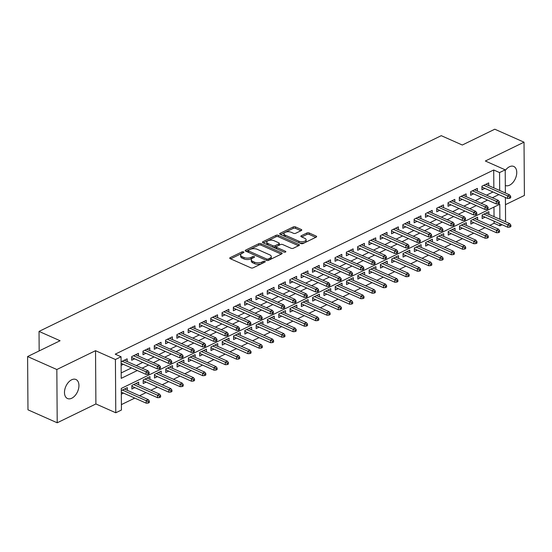 <?xml version="1.0" encoding="UTF-8"?>
<svg xmlns="http://www.w3.org/2000/svg" width="552" height="552" viewBox="0 0 552 552"><rect width="100%" height="100%" fill="white"/><g stroke="black" fill="none" stroke-linecap="round" stroke-linejoin="round"><path stroke-width="0.83" d="M243.556 251.871A1.118 0.517 -0.4 0 0 241.976 251.891L230.191 257.625A1.594 0.745 -0.4 0 0 229.742 258.143A1.594 0.745 -0.4 0 0 230.232 258.674L250.891 267.837A1.594 0.745 -0.4 0 0 253.147 267.81L264.932 262.076A1.118 0.517 -0.4 0 0 265.243 261.71A1.118 0.517 -0.4 0 0 264.905 261.344A1.118 0.517 -0.4 0 0 263.325 261.365L261.8 262.103A5.106 2.374 -0.4 0 1 254.575 262.2L252.857 261.441A5.106 2.374 -0.4 0 1 251.298 259.75A5.106 2.374 -0.4 0 1 252.733 258.081L254.258 257.342A1.118 0.517 -0.4 0 0 254.569 256.977A1.118 0.517 -0.4 0 0 254.23 256.604A1.118 0.517 -0.4 0 0 252.65 256.625L251.125 257.37A5.106 2.374 -0.4 0 1 243.901 257.467L242.183 256.701A5.106 2.374 -0.4 0 1 240.624 255.01A5.106 2.374 -0.4 0 1 242.059 253.347L243.584 252.602A1.118 0.517 -0.4 0 0 243.894 252.236A1.118 0.517 -0.4 0 0 243.556 251.871M242.321 253.216A1.118 0.517 -0.4 0 0 241.983 253.333L230.632 258.853M263.67 262.69A1.118 0.517 -0.4 0 0 263.332 262.8L261.807 263.545L261.8 262.103M252.995 257.957A1.118 0.517 -0.4 0 0 252.657 258.067L251.132 258.805L251.125 257.37M505.321 185.479A10.405 6.424 113.9 0 0 509.593 185.175A10.405 6.424 113.9 0 0 516.417 175.481A10.405 6.424 113.9 0 0 513.746 166.449A10.405 6.424 113.9 0 0 509.462 166.745A10.405 6.424 113.9 0 0 505.218 170.589M71.643 379.797A10.405 6.424 113.9 0 0 64.819 389.491A10.405 6.424 113.9 0 0 67.489 398.523A10.405 6.424 113.9 0 0 71.774 398.22A10.405 6.424 113.9 0 0 78.605 388.525A10.405 6.424 113.9 0 0 75.928 379.493A10.405 6.424 113.9 0 0 71.643 379.797M301.33 230.536A1.594 0.745 -0.4 0 0 301.778 230.011A1.594 0.745 -0.4 0 0 301.295 229.487L295.492 226.913A1.594 0.745 -0.4 0 0 293.236 226.948L280.154 233.31A1.594 0.745 -0.4 0 0 279.705 233.834A1.594 0.745 -0.4 0 0 280.188 234.358L300.854 243.529A1.594 0.745 -0.4 0 0 303.11 243.501L316.192 237.132A1.594 0.745 -0.4 0 0 316.641 236.608A1.594 0.745 -0.4 0 0 316.158 236.083L309.154 232.972A1.594 0.745 -0.4 0 0 306.898 233.006L301.295 235.732A1.594 0.745 -0.4 0 0 300.847 236.249A1.594 0.745 -0.4 0 0 301.337 236.78L304.808 238.319A4.271 1.987 -0.4 0 1 306.112 239.734A4.271 1.987 -0.4 0 1 303.517 241.583A4.271 1.987 -0.4 0 1 298.873 241.21L285.274 235.173A4.271 1.987 -0.4 0 1 283.969 233.758A4.271 1.987 -0.4 0 1 286.564 231.909A4.271 1.987 -0.4 0 1 291.208 232.282L293.471 233.289A1.594 0.745 -0.4 0 0 295.727 233.261L301.33 230.536M493.84 187.887L493.716 169.988L499.56 172.583L505.211 169.83L505.37 193M27.6 356.551L56.835 369.523L57.208 422.791L27.973 409.819L27.6 356.551L60.085 340.743L39.033 331.407L441.262 135.675L462.307 145.017L494.792 129.209L524.027 142.181L485.332 161.011L505.211 169.83M57.208 422.791L95.903 403.961L95.53 350.692L56.835 369.523M95.53 350.692L115.416 359.511L121.06 356.764L121.212 378.355L137.31 370.523M493.716 169.988L115.216 354.17L121.06 356.764M261.006 243.701A1.594 0.745 -0.4 0 0 258.75 243.729L245.661 250.097A1.594 0.745 -0.4 0 0 245.212 250.615A1.594 0.745 -0.4 0 0 245.702 251.146L266.361 260.309A1.594 0.745 -0.4 0 0 268.617 260.282L281.706 253.913A1.594 0.745 -0.4 0 0 282.155 253.396A1.594 0.745 -0.4 0 0 281.665 252.864L261.006 243.701L261.013 245.136A1.594 0.745 -0.4 0 0 258.757 245.171L246.102 251.326M262.904 241.707L275.993 235.338A1.594 0.745 -0.4 0 1 278.249 235.304L298.915 244.474A1.594 0.745 -0.4 0 1 299.398 244.998A1.594 0.745 -0.4 0 1 298.949 245.523L293.347 248.248A1.594 0.745 -0.4 0 1 291.09 248.276L282.714 244.557A1.594 0.745 -0.4 0 0 280.457 244.591L276.738 246.399A1.594 0.745 -0.4 0 0 276.29 246.916A1.594 0.745 -0.4 0 0 276.78 247.448L285.501 251.319A1.118 0.517 -0.4 0 1 285.846 251.684A1.118 0.517 -0.4 0 1 285.163 252.167A1.118 0.517 -0.4 0 1 283.949 252.071L262.945 242.756A1.594 0.745 -0.4 0 1 262.455 242.224A1.594 0.745 -0.4 0 1 262.904 241.707L262.911 242.742M505.453 204.668L524.4 195.449L524.027 142.181M488.92 214.411L488.906 211.692L482.124 214.99L482.151 218.592L485.063 217.171M477.625 219.91L477.604 217.191L470.828 220.489L470.849 224.084L473.761 222.67M466.323 225.402L466.309 222.691L459.526 225.989L459.554 229.584L462.466 228.169M455.027 230.902L455.007 228.183L448.231 231.481L448.252 235.083L451.17 233.668M443.732 236.401L443.711 233.682L436.929 236.98L436.956 240.582L439.868 239.161M432.43 241.9L432.409 239.182L425.633 242.48L425.661 246.082L428.573 244.66M421.135 247.399L421.114 244.681L414.331 247.979L414.359 251.574L417.271 250.159M409.832 252.892L409.812 250.18L403.036 253.478L403.063 257.073L405.975 255.659M398.537 258.391L398.516 255.673L391.734 258.971L391.761 262.573L394.673 261.158M387.235 263.89L387.221 261.172L380.438 264.47L380.466 268.072L383.378 266.65M375.94 269.39L375.919 266.671L369.143 269.969L369.164 273.571L372.076 272.15M364.637 274.889L364.624 272.17L357.841 275.469L357.868 279.07L360.78 277.649M353.342 280.388L353.321 277.67L346.546 280.968L346.566 284.563L349.478 283.148M342.04 285.881L342.026 283.162L335.243 286.467L335.271 290.062L338.183 288.648M330.745 291.38L330.724 288.661L323.948 291.96L323.969 295.561L326.881 294.147M319.442 296.879L319.429 294.161L312.646 297.459L312.673 301.061L315.585 299.639M308.147 302.379L308.126 299.66L301.351 302.958L301.371 306.56L304.29 305.139M296.852 307.878L296.831 305.159L290.048 308.458L290.076 312.052L292.988 310.638M285.55 313.37L285.529 310.652L278.753 313.957L278.781 317.552L281.692 316.137M274.254 318.87L274.234 316.151L267.451 319.449L267.478 323.051L270.39 321.637M262.952 324.369L262.931 321.65L256.156 324.949L256.183 328.55L259.095 327.129M251.657 329.868L251.636 327.15L244.853 330.448L244.881 334.05L247.793 332.628M240.355 335.368L240.334 332.649L233.558 335.947L233.586 339.542L236.497 338.128M229.059 340.86L229.039 338.148L222.263 341.447L222.283 345.041L225.195 343.627M217.757 346.359L217.743 343.641L210.961 346.939L210.988 350.541L213.9 349.126M206.462 351.859L206.441 349.14L199.665 352.438L199.686 356.04L202.598 354.619M195.16 357.358L195.146 354.639L188.363 357.938L188.391 361.539L191.302 360.118M183.864 362.857L183.844 360.139L177.068 363.437L177.088 367.032L180 365.617M172.562 368.35L172.548 365.638L165.766 368.936L165.793 372.531L168.705 371.116M161.267 373.849L161.246 371.13L154.47 374.428L154.491 378.03L157.41 376.616M149.971 379.348L149.951 376.63L143.168 379.928L143.196 383.53L146.107 382.115M138.669 384.847L138.649 382.129L131.873 385.427L131.893 389.029L134.812 387.607M127.167 361.553L127.153 358.834L121.095 361.781M138.469 356.054L138.448 353.335L131.673 356.633L131.693 360.235L134.605 358.814M149.764 350.554L149.751 347.836L142.968 351.134L142.996 354.736L145.907 353.314M161.067 345.055L161.046 342.337L154.27 345.635L154.291 349.237L157.203 347.822M172.362 339.556L172.348 336.844L165.565 340.142L165.593 343.737L168.505 342.323M183.664 334.063L183.643 331.345L176.868 334.643L176.888 338.238L179.8 336.823M194.959 328.564L194.946 325.846L188.163 329.144L188.191 332.746L191.102 331.324M206.262 323.065L206.241 320.346L199.458 323.644L199.486 327.246L202.398 325.825M217.557 317.566L217.536 314.847L210.76 318.145L210.788 321.747L213.7 320.332M228.859 312.066L228.838 309.348L222.056 312.653L222.083 316.248L224.995 314.833M240.154 306.574L240.134 303.855L233.358 307.153L233.386 310.748L236.297 309.334M251.457 301.075L251.436 298.356L244.653 301.654L244.681 305.256L247.593 303.835M262.752 295.575L262.731 292.857L255.955 296.155L255.976 299.757L258.895 298.335M274.047 290.076L274.033 287.357L267.251 290.656L267.278 294.257L270.19 292.843M285.349 284.577L285.329 281.858L278.553 285.163L278.574 288.758L281.485 287.344M296.645 279.084L296.631 276.366L289.848 279.664L289.876 283.259L292.788 281.844M307.947 273.585L307.926 270.866L301.15 274.165L301.171 277.766L304.083 276.345M319.242 268.086L319.228 265.367L312.446 268.665L312.473 272.267L315.385 270.846M330.544 262.586L330.524 259.868L323.748 263.166L323.769 266.768L326.68 265.346M341.84 257.087L341.826 254.368L335.043 257.667L335.071 261.268L337.983 259.854M353.142 251.588L353.121 248.876L346.345 252.174L346.366 255.769L349.278 254.355M364.437 246.095L364.417 243.377L357.641 246.675L357.668 250.27L360.58 248.855M375.739 240.596L375.719 237.877L368.936 241.176L368.964 244.777L371.875 243.356M387.035 235.097L387.014 232.378L380.238 235.676L380.266 239.278L383.178 237.857M398.337 229.597L398.316 226.879L391.534 230.177L391.561 233.779L394.473 232.364M409.632 224.098L409.612 221.387L402.836 224.685L402.856 228.28L405.775 226.865M420.934 218.606L420.914 215.887L414.131 219.185L414.159 222.78L417.07 221.366M432.23 213.107L432.209 210.388L425.433 213.686L425.454 217.288L428.373 215.867M443.525 207.607L443.511 204.889L436.729 208.187L436.756 211.789L439.668 210.367M454.827 202.108L454.807 199.389L448.031 202.687L448.051 206.289L450.963 204.875M466.123 196.609L466.109 193.89L459.326 197.195L459.354 200.79L462.265 199.375M477.425 191.116L477.404 188.398L470.628 191.696L470.649 195.291L473.561 193.876M121.178 372.938L131.466 367.929M136.275 365.59L142.761 362.429M147.57 360.09L154.056 356.937M158.872 354.591L165.358 351.438M170.168 349.099L176.654 345.938M181.47 343.599L187.956 340.439M192.765 338.1L199.251 334.94M204.067 332.601L210.553 329.447M215.363 327.101L221.849 323.948M226.658 321.609L233.151 318.449M237.96 316.11L244.446 312.95M249.256 310.61L255.748 307.45M260.558 305.111L267.044 301.958M271.853 299.612L278.346 296.458M283.155 294.112L289.641 290.959M294.451 288.62L300.937 285.46M305.753 283.121L312.239 279.961M317.048 277.621L323.534 274.461M328.35 272.122L334.836 268.969M339.646 266.623L346.132 263.47M350.948 261.13L357.434 257.97M362.243 255.631L368.729 252.471M373.538 250.132L380.031 246.972M384.841 244.633L391.327 241.479M396.136 239.133L402.629 235.98M407.438 233.641L413.924 230.481M418.733 228.142L425.226 224.981M430.036 222.642L436.522 219.482M441.331 217.143L447.824 213.99M452.633 211.644L459.119 208.49M463.928 206.144L470.414 202.991M475.231 200.652L481.717 197.492M486.526 195.153L493.012 191.992M121.123 365.376L123.31 364.313M488.72 185.617L488.706 182.898L481.924 186.197L481.951 189.798L484.863 188.377M121.399 404.609L134.771 398.102M139.58 395.763L146.066 392.603M150.875 390.264L157.368 387.104M162.178 384.765L168.664 381.611M173.473 379.265L179.966 376.112M184.775 373.773L191.261 370.613M196.07 368.274L202.563 365.113M207.373 362.774L213.859 359.614M218.668 357.275L225.161 354.122M229.97 351.776L236.456 348.622M241.265 346.276L247.751 343.123M252.568 340.784L259.054 337.624M263.863 335.285L270.349 332.125M275.165 329.785L281.651 326.625M286.46 324.286L292.946 321.133M297.756 318.787L304.249 315.634M309.058 313.294L315.544 310.134M320.353 307.795L326.846 304.635M331.655 302.296L338.141 299.136M342.951 296.797L349.444 293.643M354.253 291.297L360.739 288.144M365.548 285.805L372.041 282.645M376.85 280.306L383.336 277.145M388.146 274.806L394.632 271.646M399.448 269.307L405.934 266.154M410.743 263.808L417.229 260.654M422.045 258.308L428.531 255.155M433.341 252.816L439.827 249.656M444.643 247.317L451.129 244.156M455.938 241.817L462.424 238.664M467.233 236.318L473.726 233.165M478.536 230.819L485.022 227.665M489.831 225.326L494.088 223.256L494.074 221.166M494.04 216.681L493.971 207.083M121.323 394.169L123.51 393.107M127.374 390.347L127.353 387.628L121.295 390.574M39.033 331.407L39.171 350.92M502.168 224.761L499.933 225.851L499.919 223.76M494.088 223.256L499.933 225.851M499.884 219.275L499.781 204.254L121.281 388.435L121.433 410.032L115.782 412.779L115.416 359.511M95.903 403.961L115.782 412.779M505.404 197.492L505.577 221.794M499.684 190.481L499.56 172.583M142.119 368.184L148.605 365.024M153.421 362.685L159.907 359.531M164.717 357.185L171.203 354.032M176.019 351.693L182.505 348.533M187.314 346.194L193.8 343.033M198.61 340.694L205.102 337.534M209.912 335.195L216.398 332.042M221.207 329.696L227.7 326.542M232.509 324.197L238.995 321.043M243.805 318.704L250.297 315.544M255.107 313.205L261.593 310.045M266.402 307.705L272.895 304.552M277.704 302.206L284.19 299.053M289 296.707L295.486 293.554M300.302 291.214L306.788 288.054M311.597 285.715L318.083 282.555M322.899 280.216L329.385 277.056M334.195 274.717L340.681 271.563M345.497 269.217L351.983 266.064M356.792 263.725L363.278 260.565M368.087 258.226L374.58 255.065M379.39 252.726L385.876 249.566M390.685 247.227L397.178 244.074M401.987 241.728L408.473 238.574M413.282 236.235L419.775 233.075M424.585 230.736L431.071 227.576M435.88 225.237L442.366 222.077M447.182 219.737L453.668 216.584M458.477 214.238L464.963 211.085M469.78 208.739L476.266 205.585M481.075 203.246L487.561 200.086M492.377 197.747L498.863 194.587M240.624 255.01L240.631 256.452A5.106 2.374 -0.4 0 0 242.19 258.143L242.183 256.701M251.132 258.805A5.106 2.374 -0.4 0 1 243.915 258.909L242.19 258.143M251.298 259.75L251.305 261.186A5.106 2.374 -0.4 0 0 252.864 262.876L252.857 261.441M261.807 263.545A5.106 2.374 -0.4 0 1 254.589 263.642L252.864 262.876M281.272 254.127L261.013 245.136M248.49 250.215A1.118 0.517 -0.4 0 0 248.172 250.58A1.118 0.517 -0.4 0 0 248.517 250.953L266.65 258.998A1.118 0.517 -0.4 0 0 268.231 258.978L269.838 258.191A5.106 2.374 -0.4 0 0 271.273 256.528A5.106 2.374 -0.4 0 0 269.714 254.838L257.322 249.338A5.106 2.374 -0.4 0 0 250.097 249.435L248.49 250.215M248.172 250.58L248.186 252.022A1.118 0.517 -0.4 0 0 248.524 252.388L248.517 250.953M266.526 260.371L248.524 252.388M271.273 256.528L271.287 257.963A5.106 2.374 -0.4 0 1 269.852 259.633L268.244 260.413A1.118 0.517 -0.4 0 0 268.244 260.413L268.231 258.978M263.352 242.935L276 236.773L275.993 235.338M298.515 245.73L278.263 236.746A1.594 0.745 -0.4 0 0 276 236.773M276.29 246.916L276.304 248.359A1.594 0.745 -0.4 0 0 276.793 248.89L284.087 252.126M274.02 240.7A4.271 1.987 -0.4 0 0 269.376 240.327A4.271 1.987 -0.4 0 0 266.782 242.176A4.271 1.987 -0.4 0 0 268.086 243.591L272.874 245.716A1.594 0.745 -0.4 0 0 275.137 245.688L278.85 243.88A1.594 0.745 -0.4 0 0 279.298 243.356A1.594 0.745 -0.4 0 0 278.808 242.832L274.02 240.7M266.782 242.176L266.795 243.618A4.271 1.987 -0.4 0 0 268.093 245.026L268.086 243.591M279.298 243.356L279.305 244.798A1.594 0.745 -0.4 0 1 278.857 245.316L275.144 247.123A1.594 0.745 -0.4 0 1 272.888 247.158L268.093 245.026M283.969 233.758L283.983 235.2A4.271 1.987 -0.4 0 0 285.28 236.615L285.274 235.173M306.112 239.734L306.118 241.176A4.271 1.987 -0.4 0 1 303.524 243.018A4.271 1.987 -0.4 0 1 298.887 242.645L285.28 236.615M315.765 237.339L309.168 234.414A1.594 0.745 -0.4 0 0 306.905 234.441L301.744 236.96M300.895 230.743L295.506 228.355A1.594 0.745 -0.4 0 0 293.25 228.383L280.595 234.545M148.205 403.07L149.337 402.518L149.33 401.083L148.198 401.628L148.205 403.07L146.239 403.188L146.218 400.6L148.253 399.607L124.441 389.043M148.198 401.628L122.406 390.036M146.239 403.188L121.309 392.134M148.253 399.607L149.33 401.083M121.109 363.333L146.038 374.394L146.018 371.806L122.206 361.243M147.998 372.835L148.005 374.277L149.137 373.725L149.123 372.289L147.998 372.835L146.018 371.806L148.053 370.813L124.241 360.249M146.038 374.394L148.005 374.277M149.123 372.289L148.053 370.813M159.507 397.571L160.639 397.019L160.625 395.584L159.493 396.129L159.507 397.571L157.541 397.695L157.52 395.101L159.556 394.114L135.737 383.543M159.493 396.129L133.701 384.537M157.541 397.695L131.88 386.31M159.556 394.114L160.625 395.584M170.803 392.072L171.934 391.527L171.927 390.085L170.796 390.637L170.803 392.072L168.836 392.196L168.815 389.602L170.851 388.615L147.039 378.051M170.796 390.637L145.004 379.038M168.836 392.196L143.175 380.811M170.851 388.615L171.927 390.085M182.105 386.572L183.23 386.027L183.223 384.585L182.091 385.137L182.105 386.572L180.131 386.697L180.118 384.102L182.153 383.116L158.334 372.552M182.091 385.137L156.299 373.538M180.131 386.697L154.477 375.312M182.153 383.116L183.223 384.585M193.4 381.08L194.532 380.528L194.518 379.086L193.393 379.638L193.4 381.08L191.434 381.197L191.413 378.61L193.448 377.616L169.636 367.052M193.393 379.638L167.601 368.039M191.434 381.197L165.772 369.812M193.448 377.616L194.518 379.086M131.68 357.517L157.334 368.902L157.32 366.307L133.501 355.743M159.293 367.335L159.307 368.777L160.432 368.225L160.425 366.79L159.293 367.335L157.32 366.307L159.355 365.32L135.537 354.75M157.334 368.902L159.307 368.777M160.425 366.79L159.355 365.32M142.975 352.017L168.636 363.402L168.615 360.808L144.803 350.244M170.596 361.843L170.602 363.278L171.734 362.733L171.72 361.291L170.596 361.843L168.615 360.808L170.651 359.821L146.839 349.257M168.636 363.402L170.602 363.278M171.72 361.291L170.651 359.821M154.277 346.518L179.931 357.903L179.917 355.309L156.099 344.745M181.891 356.344L181.905 357.779L183.029 357.234L183.022 355.792L181.891 356.344L179.917 355.309L181.946 354.322L158.134 343.758M179.931 357.903L181.905 357.779M183.022 355.792L181.946 354.322M165.572 341.019L191.233 352.404L191.213 349.816L167.401 339.245M193.193 350.844L193.2 352.286L194.332 351.734L194.318 350.292L193.193 350.844L191.213 349.816L193.248 348.823L169.429 338.259M191.233 352.404L193.2 352.286M194.318 350.292L193.248 348.823M204.702 375.581L205.827 375.029L205.82 373.594L204.688 374.139L204.702 375.581L202.729 375.698L202.715 373.111L204.744 372.117L180.932 361.553M204.688 374.139L178.896 362.547M202.729 375.698L177.075 364.32M204.744 372.117L205.82 373.594M176.868 335.526L202.529 346.904L202.515 344.317L178.696 333.753M204.488 345.345L204.495 346.787L205.627 346.235L205.62 344.793L204.488 345.345L202.515 344.317L204.544 343.323L180.732 332.759M202.529 346.904L204.495 346.787M205.62 344.793L204.544 343.323M215.998 370.082L217.129 369.529L217.115 368.094L215.991 368.639L215.998 370.082L214.031 370.206L214.01 367.611L216.046 366.625L192.234 356.054M215.991 368.639L190.198 357.047M214.031 370.206L188.37 358.821M216.046 366.625L217.115 368.094M188.17 330.027L213.831 341.412L213.81 338.818L189.998 328.254M215.784 339.846L215.797 341.288L216.929 340.736L216.915 339.301L215.784 339.846L213.81 338.818L215.846 337.831L192.027 327.26M213.831 341.412L215.797 341.288M216.915 339.301L215.846 337.831M227.3 364.582L228.424 364.037L228.418 362.595L227.286 363.147L227.3 364.582L225.326 364.706L225.313 362.112L227.341 361.125L203.529 350.561M227.286 363.147L201.494 351.548M225.326 364.706L199.672 353.321M227.341 361.125L228.418 362.595M199.465 324.528L225.126 335.913L225.112 333.318L201.294 322.754M227.086 334.353L227.093 335.788L228.224 335.243L228.217 333.801L227.086 334.353L225.112 333.318L227.141 332.332L203.329 321.768M225.126 335.913L227.093 335.788M228.217 333.801L227.141 332.332M238.595 359.083L239.727 358.538L239.713 357.096L238.588 357.648L238.595 359.083L236.629 359.207L236.608 356.613L238.643 355.626L214.825 345.062M238.588 357.648L212.796 346.049M236.629 359.207L210.967 347.822M238.643 355.626L239.713 357.096M210.767 319.028L236.428 330.413L236.408 327.819L212.596 317.255M238.381 328.854L238.395 330.289L239.527 329.744L239.513 328.302L238.381 328.854L236.408 327.819L238.443 326.832L214.624 316.268M236.428 330.413L238.395 330.289M239.513 328.302L238.443 326.832M249.89 353.591L251.022 353.038L251.015 351.596L249.883 352.148L249.89 353.591L247.924 353.708L247.91 351.12L249.939 350.127L226.127 339.563M249.883 352.148L224.091 340.549M247.924 353.708L222.263 342.323M249.939 350.127L251.015 351.596M222.063 313.529L247.724 324.914L247.703 322.327L223.891 311.756M249.683 323.355L249.69 324.797L250.822 324.245L250.815 322.803L249.683 323.355L247.703 322.327L249.739 321.333L225.927 310.769M247.724 324.914L249.69 324.797M250.815 322.803L249.739 321.333M261.193 348.091L262.324 347.539L262.31 346.097L261.179 346.649L261.193 348.091L259.226 348.208L259.205 345.621L261.241 344.627L237.422 334.063M261.179 346.649L235.393 335.057M259.226 348.208L233.565 336.83M261.241 344.627L262.31 346.097M233.365 308.03L259.026 319.415L259.005 316.827L235.186 306.263M260.979 317.855L260.993 319.297L262.124 318.745L262.11 317.303L260.979 317.855L259.005 316.827L261.041 315.834L237.222 305.27M259.026 319.415L260.993 319.297M262.11 317.303L261.041 315.834M272.488 342.592L273.619 342.04L273.613 340.605L272.481 341.15L272.488 342.592L270.521 342.716L270.508 340.122L272.536 339.135L248.724 328.564M272.481 341.15L246.689 329.558M270.521 342.716L244.86 331.331M272.536 339.135L273.613 340.605M244.66 302.537L270.321 313.922L270.301 311.328L246.489 300.764M272.281 312.356L272.288 313.798L273.419 313.246L273.412 311.811L272.281 312.356L270.301 311.328L272.336 310.341L248.524 299.77M270.321 313.922L272.288 313.798M273.412 311.811L272.336 310.341M283.79 337.093L284.922 336.547L284.908 335.105L283.776 335.657L283.79 337.093L281.824 337.217L281.803 334.622L283.838 333.636L260.02 323.072M283.776 335.657L257.991 324.058M281.824 337.217L256.162 325.832M283.838 333.636L284.908 335.105M255.962 297.038L281.617 308.423L281.603 305.829L257.784 295.265M283.576 306.857L283.59 308.299L284.715 307.747L284.708 306.312L283.576 306.857L281.603 305.829L283.638 304.842L259.82 294.271M281.617 308.423L283.59 308.299M284.708 306.312L283.638 304.842M267.258 291.539L292.919 302.924L292.898 300.329L269.086 289.765M294.878 301.364L294.885 302.8L296.017 302.255L296.003 300.812L294.878 301.364L292.898 300.329L294.934 299.343L271.122 288.779M292.919 302.924L294.885 302.8M296.003 300.812L294.934 299.343M278.56 286.039L304.214 297.424L304.2 294.837L280.382 284.266M306.174 295.865L306.188 297.307L307.312 296.755L307.305 295.313L306.174 295.865L304.2 294.837L306.236 293.843L282.417 283.279M304.214 297.424L306.188 297.307M307.305 295.313L306.236 293.843M295.085 331.593L296.217 331.048L296.21 329.606L295.078 330.158L295.085 331.593L293.119 331.717L293.098 329.123L295.134 328.136L271.322 317.572M295.078 330.158L269.286 318.559M293.119 331.717L267.458 320.332M295.134 328.136L296.21 329.606M306.388 326.101L307.519 325.549L307.505 324.107L306.374 324.659L306.388 326.101L304.421 326.218L304.4 323.631L306.436 322.637L282.617 312.073M306.374 324.659L280.582 313.06M304.421 326.218L278.76 314.833M306.436 322.637L307.505 324.107M317.683 320.602L318.815 320.05L318.808 318.607L317.676 319.159L317.683 320.602L315.716 320.719L315.696 318.131L317.731 317.138L293.919 306.574M317.676 319.159L291.884 307.567M315.716 320.719L290.055 309.334M317.731 317.138L318.808 318.607M289.855 280.54L315.516 291.925L315.496 289.338L291.684 278.767M317.476 290.366L317.483 291.808L318.614 291.256L318.601 289.814L317.476 290.366L315.496 289.338L317.531 288.344L293.719 277.78M315.516 291.925L317.483 291.808M318.601 289.814L317.531 288.344M328.985 315.102L330.11 314.55L330.103 313.115L328.971 313.66L328.985 315.102L327.012 315.226L326.998 312.632L329.033 311.645L305.215 301.075M328.971 313.66L303.179 302.068M327.012 315.226L301.357 303.841M329.033 311.645L330.103 313.115M301.157 275.048L326.812 286.426L326.798 283.838L302.979 273.274M328.771 284.866L328.785 286.309L329.91 285.757L329.903 284.321L328.771 284.866L326.798 283.838L328.826 282.845L305.014 272.281M326.812 286.426L328.785 286.309M329.903 284.321L328.826 282.845M340.28 309.603L341.412 309.051L341.398 307.616L340.273 308.161L340.28 309.603L338.314 309.727L338.293 307.133L340.329 306.146L316.517 295.575M340.273 308.161L314.481 296.569M338.314 309.727L312.653 298.342M340.329 306.146L341.398 307.616M312.453 269.548L338.114 280.933L338.093 278.339L314.281 267.775M340.073 279.367L340.08 280.809L341.212 280.257L341.198 278.822L340.073 279.367L338.093 278.339L340.129 277.352L316.31 266.782M338.114 280.933L340.08 280.809M341.198 278.822L340.129 277.352M351.583 304.104L352.707 303.559L352.7 302.116L351.569 302.668L351.583 304.104L349.609 304.228L349.595 301.633L351.631 300.647L327.812 290.083M351.569 302.668L325.777 291.07M349.609 304.228L323.955 292.843M351.631 300.647L352.7 302.116M323.748 264.049L349.409 275.434L349.395 272.84L325.577 262.276M351.369 273.875L351.376 275.31L352.507 274.765L352.5 273.323L351.369 273.875L349.395 272.84L351.424 271.853L327.612 261.289M349.409 275.434L351.376 275.31M352.5 273.323L351.424 271.853M362.878 298.611L364.009 298.059L363.996 296.617L362.871 297.169L362.878 298.611L360.911 298.729L360.891 296.141L362.926 295.147L339.114 284.584M362.871 297.169L337.079 285.57M360.911 298.729L335.25 287.344M362.926 295.147L363.996 296.617M335.05 258.55L360.711 269.935L360.691 267.34L336.879 256.777M362.664 268.375L362.678 269.811L363.809 269.266L363.796 267.823L362.664 268.375L360.691 267.34L362.726 266.354L338.907 255.79M360.711 269.935L362.678 269.811M363.796 267.823L362.726 266.354M374.18 293.112L375.305 292.56L375.298 291.118L374.166 291.67L374.18 293.112L372.207 293.229L372.193 290.642L374.221 289.648L350.41 279.084M374.166 291.67L348.374 280.071M372.207 293.229L346.552 281.844M374.221 289.648L375.298 291.118M346.345 253.051L372.007 264.436L371.993 261.848L348.174 251.277M373.966 262.876L373.973 264.318L375.105 263.766L375.098 262.324L373.966 262.876L371.993 261.848L374.021 260.854L350.209 250.291M372.007 264.436L373.973 264.318M375.098 262.324L374.021 260.854M385.475 287.613L386.607 287.061L386.593 285.625L385.468 286.171L385.475 287.613L383.509 287.73L383.488 285.142L385.524 284.149L361.705 273.585M385.468 286.171L359.676 274.579M383.509 287.73L357.848 276.352M385.524 284.149L386.593 285.625M357.648 247.558L383.309 258.936L383.288 256.349L359.476 245.785M385.262 257.377L385.275 258.819L386.407 258.267L386.393 256.832L385.262 257.377L383.288 256.349L385.324 255.355L361.505 244.791M383.309 258.936L385.275 258.819M386.393 256.832L385.324 255.355M396.771 282.113L397.902 281.561L397.895 280.126L396.764 280.671L396.771 282.113L394.804 282.238L394.79 279.643L396.819 278.656L373.007 268.086M396.764 280.671L370.972 269.079M394.804 282.238L369.143 270.853M396.819 278.656L397.895 280.126M368.943 242.059L394.604 253.444L394.583 250.849L370.772 240.286M396.564 251.878L396.571 253.32L397.702 252.768L397.695 251.332L396.564 251.878L394.583 250.849L396.619 249.863L372.807 239.292M394.604 253.444L396.571 253.32M397.695 251.332L396.619 249.863M408.073 276.614L409.204 276.069L409.191 274.627L408.059 275.179L408.073 276.614L406.106 276.738L406.086 274.144L408.121 273.157L384.302 262.593M408.059 275.179L382.274 263.58M406.106 276.738L380.445 265.353M408.121 273.157L409.191 274.627M419.368 271.115L420.5 270.57L420.493 269.128L419.361 269.68L419.368 271.115L417.402 271.239L417.388 268.645L419.416 267.658L395.605 257.094M419.361 269.68L393.569 258.081M417.402 271.239L391.741 259.854M419.416 267.658L420.493 269.128M430.67 265.622L431.802 265.07L431.788 263.628L430.657 264.18L430.67 265.622L428.704 265.74L428.683 263.152L430.719 262.159L406.9 251.595M430.657 264.18L404.871 252.581M428.704 265.74L403.043 254.355M430.719 262.159L431.788 263.628M380.245 236.56L405.906 247.945L405.886 245.35L382.074 234.786M407.859 246.385L407.873 247.82L409.004 247.275L408.991 245.833L407.859 246.385L405.886 245.35L407.921 244.363L384.102 233.8M405.906 247.945L407.873 247.82M408.991 245.833L407.921 244.363M391.541 231.06L417.202 242.445L417.181 239.851L393.369 229.287M419.161 240.886L419.168 242.321L420.3 241.776L420.293 240.334L419.161 240.886L417.181 239.851L419.216 238.864L395.404 228.3M417.202 242.445L419.168 242.321M420.293 240.334L419.216 238.864M402.843 225.561L428.497 236.946L428.483 234.358L404.664 223.788M430.457 235.387L430.47 236.829L431.595 236.277L431.588 234.835L430.457 235.387L428.483 234.358L430.519 233.365L406.7 222.801M428.497 236.946L430.47 236.829M431.588 234.835L430.519 233.365M441.966 260.123L443.097 259.571L443.09 258.136L441.959 258.681L441.966 260.123L439.999 260.24L439.978 257.653L442.014 256.659L418.202 246.095M441.959 258.681L416.167 247.089M439.999 260.24L414.338 248.862M442.014 256.659L443.09 258.136M414.138 220.069L439.799 231.447L439.778 228.859L415.966 218.295M441.759 229.887L441.766 231.329L442.897 230.777L442.883 229.335L441.759 229.887L439.778 228.859L441.814 227.866L418.002 217.302M439.799 231.447L441.766 231.329M442.883 229.335L441.814 227.866M453.268 254.624L454.399 254.072L454.386 252.637L453.254 253.182L453.268 254.624L451.301 254.748L451.281 252.154L453.316 251.167L429.497 240.596M453.254 253.182L427.462 241.59M451.301 254.748L425.64 243.363M453.316 251.167L454.386 252.637M425.44 214.569L451.094 225.954L451.081 223.36L427.262 212.796M453.054 224.388L453.068 225.83L454.192 225.278L454.186 223.843L453.054 224.388L451.081 223.36L453.116 222.373L429.297 211.802M451.094 225.954L453.068 225.83M454.186 223.843L453.116 222.373M464.563 249.124L465.695 248.579L465.688 247.137L464.556 247.689L464.563 249.124L462.597 249.249L462.576 246.654L464.611 245.668L440.8 235.104M464.556 247.689L438.764 236.09M462.597 249.249L436.936 237.864M464.611 245.668L465.688 247.137M436.736 209.07L462.397 220.455L462.376 217.861L438.564 207.297M464.356 218.896L464.363 220.331L465.495 219.779L465.481 218.344L464.356 218.896L462.376 217.861L464.411 216.874L440.599 206.303M462.397 220.455L464.363 220.331M465.481 218.344L464.411 216.874M475.865 243.625L476.99 243.08L476.983 241.638L475.852 242.19L475.865 243.625L473.892 243.749L473.878 241.155L475.914 240.168L452.095 229.604M475.852 242.19L450.059 230.591M473.892 243.749L448.238 232.364M475.914 240.168L476.983 241.638M448.038 203.571L473.692 214.956L473.678 212.361L449.859 201.797M475.651 213.396L475.665 214.832L476.79 214.286L476.783 212.844L475.651 213.396L473.678 212.361L475.707 211.375L451.895 200.811M473.692 214.956L475.665 214.832M476.783 212.844L475.707 211.375M487.161 238.133L488.292 237.581L488.278 236.139L487.154 236.691L487.161 238.133L485.194 238.25L485.173 235.663L487.209 234.669L463.397 224.105M487.154 236.691L461.362 225.092M485.194 238.25L459.533 226.865M487.209 234.669L488.278 236.139M498.463 232.633L499.588 232.082L499.581 230.639L498.449 231.191L498.463 232.633L496.489 232.751L496.476 230.163L498.511 229.17L474.692 218.606M498.449 231.191L472.657 219.599M496.489 232.751L470.835 221.373M498.511 229.17L499.581 230.639M509.758 227.134L510.89 226.582L510.876 225.147L509.751 225.692L509.758 227.134L507.792 227.258L507.771 224.664L509.806 223.677L485.995 213.107M509.751 225.692L483.959 214.1M507.792 227.258L482.131 215.873M509.806 223.677L510.876 225.147M459.333 198.071L484.994 209.456L484.973 206.869L461.161 196.298M486.954 207.897L486.961 209.339L488.092 208.787L488.078 207.345L486.954 207.897L484.973 206.869L487.009 205.875L463.19 195.311M484.994 209.456L486.961 209.339M488.078 207.345L487.009 205.875M470.628 192.572L496.289 203.957L496.276 201.37L472.457 190.799M498.249 202.398L498.263 203.84L499.387 203.288L499.381 201.846L498.249 202.398L496.276 201.37L498.304 200.376L474.492 189.812M496.289 203.957L498.263 203.84M499.381 201.846L498.304 200.376M481.93 187.08L507.592 198.465L507.571 195.87L483.759 185.306M509.551 196.898L509.558 198.34L510.69 197.788L510.676 196.353L509.551 196.898L507.571 195.87L509.606 194.884L485.788 184.313M507.592 198.465L509.558 198.34M510.676 196.353L509.606 194.884M241.983 253.333L241.976 251.891M263.332 262.8L263.325 261.365M252.657 258.067L252.65 256.625M243.915 258.909L243.901 257.467M254.589 263.642L254.575 262.2M230.198 258.66L230.191 257.625M281.672 253.927L281.665 252.864M245.668 251.132L245.661 250.097M258.757 245.171L258.75 243.729M266.664 260.413L266.65 258.998M269.852 259.633L269.838 258.191M278.263 236.746L278.249 235.304M298.922 245.536L298.915 244.474M276.793 248.89L276.78 247.448M285.508 252.064L285.501 251.319M272.888 247.158L272.874 245.716M275.144 247.123L275.137 245.688M278.857 245.316L278.85 243.88M298.887 242.645L298.873 241.21M301.302 236.767L301.295 235.732M306.905 234.441L306.898 233.006M309.168 234.414L309.154 232.972M316.165 237.146L316.158 236.083M280.161 234.345L280.154 233.31M293.25 228.383L293.236 226.948M295.506 228.355L295.492 226.913M301.302 230.55L301.295 229.487"/></g></svg>
